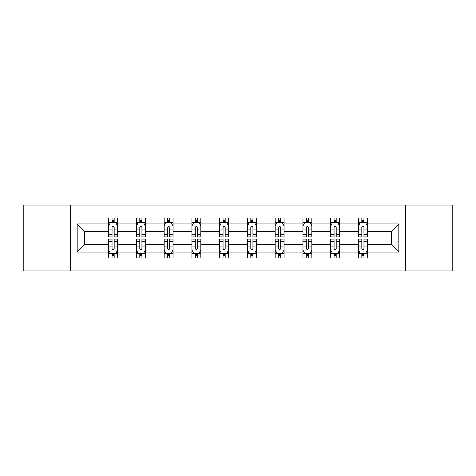 <?xml version="1.0" encoding="UTF-8"?>
<svg xmlns="http://www.w3.org/2000/svg" width="476" height="476" viewBox="0 0 476 476"><rect width="100%" height="100%" fill="white"/><g stroke="black" fill="none" stroke-linecap="round" stroke-linejoin="round"><path stroke-width="0.71" d="M405.677 205.085L23.8 205.085L23.8 270.915L452.2 270.915L452.2 205.085L405.677 205.085L405.677 270.915M367.341 252.054L367.341 244.581L391.355 244.581L398.828 252.054L367.341 252.054L367.341 258.016L363.956 258.016L363.956 253.476M70.323 270.915L70.323 205.085M358.446 252.054L339.584 252.054L339.584 244.581L358.446 244.581L358.446 258.016L367.341 258.016L367.341 253.262L365.663 253.262M339.584 252.054L339.584 258.016L336.205 258.016L336.205 253.476M330.689 252.054L311.834 252.054L311.834 244.581L330.689 244.581L330.689 258.016L339.584 258.016L339.584 253.262L337.912 253.262M311.834 252.054L311.834 258.016L308.454 258.016L308.454 253.476M302.938 252.054L284.077 252.054L284.077 244.581L302.938 244.581L302.938 258.016L311.834 258.016L311.834 253.262L310.162 253.262M284.077 252.054L284.077 258.016L280.697 258.016L280.697 253.476M275.182 252.054L256.326 252.054L256.326 244.581L275.182 244.581L275.182 258.016L284.077 258.016L284.077 253.262L282.405 253.262M256.326 252.054L256.326 258.016L252.946 258.016L252.946 253.476M247.431 252.054L228.569 252.054L228.569 244.581L247.431 244.581L247.431 258.016L256.326 258.016L256.326 253.262L254.654 253.262M228.569 252.054L228.569 258.016L225.19 258.016L225.19 253.476M219.674 252.054L200.818 252.054L200.818 244.581L219.674 244.581L219.674 258.016L228.569 258.016L228.569 253.262L226.897 253.262M200.818 252.054L200.818 258.016L197.439 258.016L197.439 253.476M191.923 252.054L173.062 252.054L173.062 244.581L191.923 244.581L191.923 258.016L200.818 258.016L200.818 253.262L199.146 253.262M173.062 252.054L173.062 258.016L169.682 258.016L169.682 253.476M164.166 252.054L145.311 252.054L145.311 244.581L164.166 244.581L164.166 258.016L173.062 258.016L173.062 253.262L171.39 253.262M145.311 252.054L145.311 258.016L141.931 258.016L141.931 253.476M136.416 252.054L117.554 252.054L117.554 244.581L136.416 244.581L136.416 258.016L145.311 258.016L145.311 253.262L143.639 253.262M117.554 252.054L117.554 258.016L114.175 258.016L114.175 253.476M108.659 252.054L77.171 252.054L77.171 223.946L108.659 223.946L108.659 231.419L84.645 231.419L84.645 244.581L108.659 244.581L108.659 258.016L117.554 258.016L117.554 253.262L115.882 253.262M110.337 222.738L108.659 222.738L108.659 217.984L108.659 223.946M108.659 217.984L117.554 217.984L117.554 223.946L136.416 223.946L136.416 217.984L145.311 217.984L145.311 223.946L164.166 223.946L164.166 217.984L173.062 217.984L173.062 223.946L191.923 223.946L191.923 217.984L200.818 217.984L200.818 223.946L219.674 223.946L219.674 217.984L228.569 217.984L228.569 223.946L247.431 223.946L247.431 217.984L256.326 217.984L256.326 223.946L275.182 223.946L275.182 217.984L284.077 217.984L284.077 223.946L302.938 223.946L302.938 217.984L311.834 217.984L311.834 223.946L330.689 223.946L330.689 217.984L339.584 217.984L339.584 223.946L358.446 223.946L358.446 217.984L367.341 217.984L367.341 223.946L398.828 223.946L398.828 252.054M358.446 223.946L358.446 231.419L339.584 231.419L339.584 223.946M330.689 223.946L330.689 231.419L311.834 231.419L311.834 223.946M302.938 223.946L302.938 231.419L284.077 231.419L284.077 223.946M275.182 223.946L275.182 231.419L256.326 231.419L256.326 223.946M247.431 223.946L247.431 231.419L228.569 231.419L228.569 223.946M219.674 223.946L219.674 231.419L200.818 231.419L200.818 223.946M191.923 223.946L191.923 231.419L173.062 231.419L173.062 223.946M164.166 223.946L164.166 231.419L145.311 231.419L145.311 223.946M136.416 223.946L136.416 231.419L117.554 231.419L117.554 223.946M77.171 223.946L84.645 231.419M391.355 244.581L391.355 231.419L367.341 231.419L367.341 223.946M361.825 222.435L363.956 222.435M334.069 222.435L336.205 222.435M306.318 222.435L308.454 222.435M278.561 222.435L280.697 222.435M250.81 222.435L252.946 222.435M223.054 222.435L225.19 222.435M195.303 222.435L197.439 222.435M167.546 222.435L169.682 222.435M139.795 222.435L141.931 222.435M112.044 222.435L114.175 222.435M112.044 253.565L114.175 253.565M139.795 253.565L141.931 253.565M167.546 253.565L169.682 253.565M195.303 253.565L197.439 253.565M223.054 253.565L225.19 253.565M250.81 253.565L252.946 253.565M278.561 253.565L280.697 253.565M306.318 253.565L308.454 253.565M334.069 253.565L336.205 253.565M361.825 253.565L363.956 253.565M84.645 244.581L77.171 252.054M398.828 223.946L391.355 231.419M114.175 220.299L112.044 220.299M108.659 234.704L108.659 236.935L112.044 236.935L112.044 234.704L108.659 234.704L108.659 231.419M117.554 231.419L117.554 236.935L114.175 236.935L114.175 227.415C113.466 226.046 112.752 226.046 112.044 227.415L112.044 234.704M115.882 222.738L117.554 222.738L117.554 217.984L114.175 217.984L117.554 217.984M117.554 226.082L115.775 222.524L110.438 222.524L108.659 226.082M112.044 222.524L112.044 217.984M114.175 217.984L114.175 222.524M112.044 255.701L114.175 255.701M117.554 241.296L117.554 239.065L114.175 239.065L114.175 241.296L117.554 241.296L117.554 244.581M108.659 244.581L108.659 239.065L112.044 239.065L112.044 248.585C112.752 249.954 113.466 249.954 114.175 248.585L114.175 241.296M110.337 253.262L108.659 253.262L108.659 258.016L112.044 258.016L112.044 253.476M108.659 249.918L110.438 253.476L115.775 253.476L117.554 249.918M141.931 220.299L139.795 220.299M138.088 222.738L136.416 222.738L136.416 217.984L139.795 217.984L136.416 217.984M136.416 234.704L136.416 236.935L139.795 236.935L139.795 234.704L136.416 234.704L136.416 231.419M145.311 231.419L145.311 236.935L141.931 236.935L141.931 227.415C141.217 226.046 140.509 226.046 139.795 227.415L139.795 234.704M143.639 222.738L145.311 222.738L145.311 217.984L141.931 217.984L145.311 217.984M145.311 226.082L143.532 222.524L138.195 222.524L136.416 226.082M139.795 222.524L139.795 217.984M141.931 217.984L141.931 222.524M169.682 220.299L167.546 220.299M165.838 222.738L164.166 222.738L164.166 217.984L167.546 217.984L164.166 217.984M164.166 234.704L164.166 236.935L167.546 236.935L167.546 234.704L164.166 234.704L164.166 231.419M173.062 231.419L173.062 236.935L169.682 236.935L169.682 227.415C168.974 226.046 168.26 226.046 167.546 227.415L167.546 234.704M171.39 222.738L173.062 222.738L173.062 217.984L169.682 217.984L173.062 217.984M173.062 226.082L171.283 222.524L165.945 222.524L164.166 226.082M167.546 222.524L167.546 217.984M169.682 217.984L169.682 222.524M139.795 255.701L141.931 255.701M145.311 241.296L145.311 239.065L141.931 239.065L141.931 241.296L145.311 241.296L145.311 244.581M136.416 244.581L136.416 239.065L139.795 239.065L139.795 248.585C140.503 249.954 141.217 249.954 141.931 248.585L141.931 241.296M138.088 253.262L136.416 253.262L136.416 258.016L139.795 258.016L139.795 253.476M136.416 249.918L138.195 253.476L143.532 253.476L145.311 249.918M167.546 255.701L169.682 255.701M173.062 241.296L173.062 239.065L169.682 239.065L169.682 241.296L173.062 241.296L173.062 244.581M164.166 244.581L164.166 239.065L167.546 239.065L167.546 248.585C168.26 249.954 168.974 249.954 169.682 248.585L169.682 241.296M165.838 253.262L164.166 253.262L164.166 258.016L167.546 258.016L167.546 253.476M164.166 249.918L165.945 253.476L171.283 253.476L173.062 249.918M197.439 220.299L195.303 220.299M193.595 222.738L191.923 222.738L191.923 217.984L195.303 217.984L191.923 217.984M191.923 234.704L191.923 236.935L195.303 236.935L195.303 234.704L191.923 234.704L191.923 231.419M200.818 231.419L200.818 236.935L197.439 236.935L197.439 227.415C196.725 226.046 196.017 226.046 195.303 227.415L195.303 234.704M199.146 222.738L200.818 222.738L200.818 217.984L197.439 217.984L200.818 217.984M200.818 226.082L199.039 222.524L193.702 222.524L191.923 226.082M195.303 222.524L195.303 217.984M197.439 217.984L197.439 222.524M195.303 255.701L197.439 255.701M200.818 241.296L200.818 239.065L197.439 239.065L197.439 241.296L200.818 241.296L200.818 244.581M191.923 244.581L191.923 239.065L195.303 239.065L195.303 248.585C196.011 249.954 196.725 249.954 197.439 248.585L197.439 241.296M193.595 253.262L191.923 253.262L191.923 258.016L195.303 258.016L195.303 253.476M191.923 249.918L193.702 253.476L199.039 253.476L200.818 249.918M225.19 220.299L223.054 220.299M221.346 222.738L219.674 222.738L219.674 217.984L223.054 217.984L219.674 217.984M219.674 234.704L219.674 236.935L223.054 236.935L223.054 234.704L219.674 234.704L219.674 231.419M228.569 231.419L228.569 236.935L225.19 236.935L225.19 227.415C224.482 226.046 223.768 226.046 223.054 227.415L223.054 234.704M226.897 222.738L228.569 222.738L228.569 217.984L225.19 217.984L228.569 217.984M228.569 226.082L226.79 222.524L221.453 222.524L219.674 226.082M223.054 222.524L223.054 217.984M225.19 217.984L225.19 222.524M223.054 255.701L225.19 255.701M228.569 241.296L228.569 239.065L225.19 239.065L225.19 241.296L228.569 241.296L228.569 244.581M219.674 244.581L219.674 239.065L223.054 239.065L223.054 248.585C223.768 249.954 224.476 249.954 225.19 248.585L225.19 241.296M221.346 253.262L219.674 253.262L219.674 258.016L223.054 258.016L223.054 253.476M219.674 249.918L221.453 253.476L226.79 253.476L228.569 249.918M252.946 220.299L250.81 220.299M249.103 222.738L247.431 222.738L247.431 217.984L250.81 217.984L247.431 217.984M247.431 234.704L247.431 236.935L250.81 236.935L250.81 234.704L247.431 234.704L247.431 231.419M256.326 231.419L256.326 236.935L252.946 236.935L252.946 227.415C252.232 226.046 251.524 226.046 250.81 227.415L250.81 234.704M254.654 222.738L256.326 222.738L256.326 217.984L252.946 217.984L256.326 217.984M256.326 226.082L254.547 222.524L249.21 222.524L247.431 226.082M250.81 222.524L250.81 217.984M252.946 217.984L252.946 222.524M250.81 255.701L252.946 255.701M256.326 241.296L256.326 239.065L252.946 239.065L252.946 241.296L256.326 241.296L256.326 244.581M247.431 244.581L247.431 239.065L250.81 239.065L250.81 248.585C251.518 249.954 252.232 249.954 252.946 248.585L252.946 241.296M249.103 253.262L247.431 253.262L247.431 258.016L250.81 258.016L250.81 253.476M247.431 249.918L249.21 253.476L254.547 253.476L256.326 249.918M280.697 220.299L278.561 220.299M276.853 222.738L275.182 222.738L275.182 217.984L278.561 217.984L275.182 217.984M275.182 234.704L275.182 236.935L278.561 236.935L278.561 234.704L275.182 234.704L275.182 231.419M284.077 231.419L284.077 236.935L280.697 236.935L280.697 227.415C279.989 226.046 279.275 226.046 278.561 227.415L278.561 234.704M282.405 222.738L284.077 222.738L284.077 217.984L280.697 217.984L284.077 217.984M284.077 226.082L282.298 222.524L276.961 222.524L275.182 226.082M278.561 222.524L278.561 217.984M280.697 217.984L280.697 222.524M278.561 255.701L280.697 255.701M284.077 241.296L284.077 239.065L280.697 239.065L280.697 241.296L284.077 241.296L284.077 244.581M275.182 244.581L275.182 239.065L278.561 239.065L278.561 248.585C279.275 249.954 279.983 249.954 280.697 248.585L280.697 241.296M276.853 253.262L275.182 253.262L275.182 258.016L278.561 258.016L278.561 253.476M275.182 249.918L276.961 253.476L282.298 253.476L284.077 249.918M308.454 220.299L306.318 220.299M304.61 222.738L302.938 222.738L302.938 217.984L306.318 217.984L302.938 217.984M302.938 234.704L302.938 236.935L306.318 236.935L306.318 234.704L302.938 234.704L302.938 231.419M311.834 231.419L311.834 236.935L308.454 236.935L308.454 227.415C307.74 226.046 307.026 226.046 306.318 227.415L306.318 234.704M310.162 222.738L311.834 222.738L311.834 217.984L308.454 217.984L311.834 217.984M311.834 226.082L310.055 222.524L304.717 222.524L302.938 226.082M306.318 222.524L306.318 217.984M308.454 217.984L308.454 222.524M306.318 255.701L308.454 255.701M311.834 241.296L311.834 239.065L308.454 239.065L308.454 241.296L311.834 241.296L311.834 244.581M302.938 244.581L302.938 239.065L306.318 239.065L306.318 248.585C307.026 249.954 307.74 249.954 308.454 248.585L308.454 241.296M304.61 253.262L302.938 253.262L302.938 258.016L306.318 258.016L306.318 253.476M302.938 249.918L304.717 253.476L310.055 253.476L311.834 249.918M336.205 220.299L334.069 220.299M332.361 222.738L330.689 222.738L330.689 217.984L334.069 217.984L330.689 217.984M330.689 234.704L330.689 236.935L334.069 236.935L334.069 234.704L330.689 234.704L330.689 231.419M339.584 231.419L339.584 236.935L336.205 236.935L336.205 227.415C335.497 226.046 334.783 226.046 334.069 227.415L334.069 234.704M337.912 222.738L339.584 222.738L339.584 217.984L336.205 217.984L339.584 217.984M339.584 226.082L337.805 222.524L332.468 222.524L330.689 226.082M334.069 222.524L334.069 217.984M336.205 217.984L336.205 222.524M334.069 255.701L336.205 255.701M339.584 241.296L339.584 239.065L336.205 239.065L336.205 241.296L339.584 241.296L339.584 244.581M330.689 244.581L330.689 239.065L334.069 239.065L334.069 248.585C334.783 249.954 335.491 249.954 336.205 248.585L336.205 241.296M332.361 253.262L330.689 253.262L330.689 258.016L334.069 258.016L334.069 253.476M330.689 249.918L332.468 253.476L337.805 253.476L339.584 249.918M363.956 220.299L361.825 220.299M360.118 222.738L358.446 222.738L358.446 217.984L361.825 217.984L358.446 217.984M358.446 234.704L358.446 236.935L361.825 236.935L361.825 234.704L358.446 234.704L358.446 231.419M367.341 231.419L367.341 236.935L363.956 236.935L363.956 227.415C363.248 226.046 362.533 226.046 361.825 227.415L361.825 234.704M365.663 222.738L367.341 222.738L367.341 217.984L363.956 217.984L367.341 217.984M367.341 226.082L365.562 222.524L360.225 222.524L358.446 226.082M361.825 222.524L361.825 217.984M363.956 217.984L363.956 222.524M361.825 255.701L363.956 255.701M367.341 241.296L367.341 239.065L363.956 239.065L363.956 241.296L367.341 241.296L367.341 244.581M358.446 244.581L358.446 239.065L361.825 239.065L361.825 248.585C362.533 249.954 363.248 249.954 363.956 248.585L363.956 241.296M360.118 253.262L358.446 253.262L358.446 258.016L361.825 258.016L361.825 253.476M358.446 249.918L360.225 253.476L365.562 253.476L367.341 249.918M117.512 225.993L108.706 225.993M117.554 234.704L114.175 234.704M112.044 229.932L108.659 229.932M117.554 229.932L114.175 229.932M114.175 221.429L112.044 221.429M108.706 250.007L117.512 250.007M108.659 241.296L112.044 241.296M114.175 246.068L117.554 246.068M108.659 246.068L112.044 246.068M112.044 254.571L114.175 254.571M145.263 225.993L136.457 225.993M145.311 234.704L141.931 234.704M139.795 229.932L136.416 229.932M145.311 229.932L141.931 229.932M141.931 221.429L139.795 221.429M173.02 225.993L164.214 225.993M173.062 234.704L169.682 234.704M167.546 229.932L164.166 229.932M173.062 229.932L169.682 229.932M169.682 221.429L167.546 221.429M136.457 250.007L145.263 250.007M136.416 241.296L139.795 241.296M141.931 246.068L145.311 246.068M136.416 246.068L139.795 246.068M139.795 254.571L141.931 254.571M164.214 250.007L173.02 250.007M164.166 241.296L167.546 241.296M169.682 246.068L173.062 246.068M164.166 246.068L167.546 246.068M167.546 254.571L169.682 254.571M200.771 225.993L191.965 225.993M200.818 234.704L197.439 234.704M195.303 229.932L191.923 229.932M200.818 229.932L197.439 229.932M197.439 221.429L195.303 221.429M191.965 250.007L200.771 250.007M191.923 241.296L195.303 241.296M197.439 246.068L200.818 246.068M191.923 246.068L195.303 246.068M195.303 254.571L197.439 254.571M228.528 225.993L219.722 225.993M228.569 234.704L225.19 234.704M223.054 229.932L219.674 229.932M228.569 229.932L225.19 229.932M225.19 221.429L223.054 221.429M219.722 250.007L228.528 250.007M219.674 241.296L223.054 241.296M225.19 246.068L228.569 246.068M219.674 246.068L223.054 246.068M223.054 254.571L225.19 254.571M256.278 225.993L247.472 225.993M256.326 234.704L252.946 234.704M250.81 229.932L247.431 229.932M256.326 229.932L252.946 229.932M252.946 221.429L250.81 221.429M247.472 250.007L256.278 250.007M247.431 241.296L250.81 241.296M252.946 246.068L256.326 246.068M247.431 246.068L250.81 246.068M250.81 254.571L252.946 254.571M284.035 225.993L275.229 225.993M284.077 234.704L280.697 234.704M278.561 229.932L275.182 229.932M284.077 229.932L280.697 229.932M280.697 221.429L278.561 221.429M275.229 250.007L284.035 250.007M275.182 241.296L278.561 241.296M280.697 246.068L284.077 246.068M275.182 246.068L278.561 246.068M278.561 254.571L280.697 254.571M311.786 225.993L302.98 225.993M311.834 234.704L308.454 234.704M306.318 229.932L302.938 229.932M311.834 229.932L308.454 229.932M308.454 221.429L306.318 221.429M302.98 250.007L311.786 250.007M302.938 241.296L306.318 241.296M308.454 246.068L311.834 246.068M302.938 246.068L306.318 246.068M306.318 254.571L308.454 254.571M339.543 225.993L330.737 225.993M339.584 234.704L336.205 234.704M334.069 229.932L330.689 229.932M339.584 229.932L336.205 229.932M336.205 221.429L334.069 221.429M330.737 250.007L339.543 250.007M330.689 241.296L334.069 241.296M336.205 246.068L339.584 246.068M330.689 246.068L334.069 246.068M334.069 254.571L336.205 254.571M367.293 225.993L358.488 225.993M367.341 234.704L363.956 234.704M361.825 229.932L358.446 229.932M367.341 229.932L363.956 229.932M363.956 221.429L361.825 221.429M358.488 250.007L367.293 250.007M358.446 241.296L361.825 241.296M363.956 246.068L367.341 246.068M358.446 246.068L361.825 246.068M361.825 254.571L363.956 254.571"/></g></svg>
